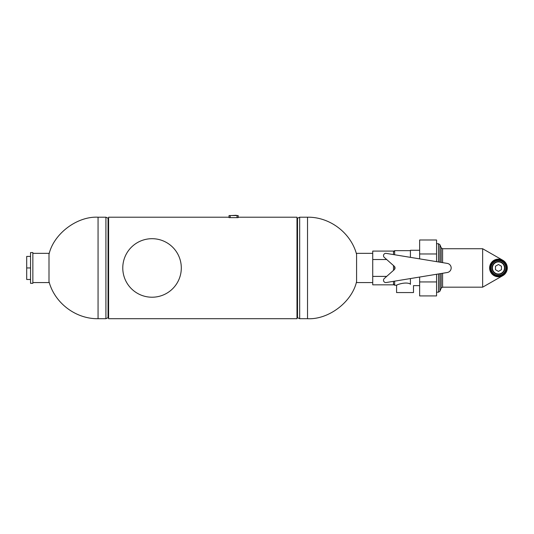 <?xml version="1.0" encoding="UTF-8"?>
<svg xmlns="http://www.w3.org/2000/svg" width="534" height="534" viewBox="0 0 534 534"><rect width="100%" height="100%" fill="white"/><g stroke="black" fill="none" stroke-linecap="round" stroke-linejoin="round"><path stroke-width="0.8" d="M32.854 282.566L49.001 282.566L49.001 253.343L32.854 253.343M108.596 317.71L108.055 317.71L108.055 218.206L105.912 217.204L98.062 217.204C77.083 216.083 53.627 233.825 49.001 254.317M108.055 317.71L105.912 318.705L105.912 217.204M108.596 267.955L108.596 217.204L229.053 217.204L229.053 215.549L229.053 217.625L238.164 217.625L238.164 215.549L238.164 217.204L296.991 217.204L296.991 318.705L108.596 318.705L108.596 267.955M372.732 253.343L356.585 253.343L356.585 282.566L372.732 282.566M386.689 259.524L372.732 259.524L372.732 276.392L372.732 251.087L394.219 251.087L393.491 251.868L393.491 254.578M296.991 218.206L297.525 218.206L297.525 317.71L299.674 318.705L307.524 318.705C328.497 319.833 351.959 302.084 356.585 281.598M297.525 218.206L299.674 217.204L299.674 318.705M393.491 270.358L393.491 265.558M394.646 269.229L394.646 266.68M394.646 254.765L394.646 250.653L394.219 251.087M393.491 281.338L393.491 284.048L394.646 285.256L394.646 281.144M410.412 257.355L410.412 250.272L419.637 250.272M410.412 284.395C414.451 285.99 414.451 285.99 410.412 284.395L410.412 278.561M419.637 258.863L419.637 239.986L436.558 239.986L436.558 261.64M436.558 274.269L436.558 295.923L419.637 295.923L419.637 277.046M419.637 253.97L436.558 253.97M419.637 281.939L436.558 281.939M386.689 276.392L372.732 276.392L372.732 284.829L394.219 284.829M397.276 284.922L396.875 285.109M396.608 285.236L394.646 285.256M410.412 283.981C405.339 281.425 396.395 284.929 396.575 285.256C396.074 285.103 405.219 281.358 410.412 283.981M419.637 285.643L413.49 285.643L413.49 292.565L396.568 292.565L396.568 285.256M384.273 278.534A2.31 2.31 0 0 0 386.175 282.539L447.298 272.507A4.612 4.612 0 0 0 447.298 263.402L386.175 253.376A2.31 2.31 0 0 0 384.273 257.381L394.252 266.232A2.31 2.31 0 0 1 394.252 269.683L384.273 278.534M495.459 269.69L495.459 266.226L498.456 264.49L501.453 266.226L501.453 269.69L498.456 271.419L495.459 269.69M504.476 267.955A6.021 6.021 0 0 1 495.445 273.174A6.021 6.021 0 0 1 495.445 262.741A6.021 6.021 0 0 1 504.476 267.955M504.864 267.955A6.408 6.408 0 0 1 495.252 273.501A6.408 6.408 0 0 1 495.252 262.408A6.408 6.408 0 0 1 504.864 267.955M505.878 267.955A7.423 7.423 0 0 1 494.744 274.383A7.423 7.423 0 0 1 494.744 261.533A7.423 7.423 0 0 1 505.878 267.955M506.646 267.955A8.19 8.19 0 0 1 494.364 275.05A8.19 8.19 0 0 1 494.364 260.866A8.19 8.19 0 0 1 506.646 267.955M507.3 267.955A8.844 8.844 0 0 1 494.037 275.617A8.844 8.844 0 0 1 494.037 260.298A8.844 8.844 0 0 1 507.3 267.955M500.298 276.605L495.706 276.358L492.448 274.443L489.972 270.438L489.818 266.072L491.046 263.135L492.542 261.386L494.818 259.898L498.749 259.117L502.808 260.258L482.643 248.731L482.643 287.179L502.734 275.698M502.454 275.844L501.279 276.338M30.545 267.955L30.545 252.575L32.854 252.575L32.854 283.334L30.545 283.334L30.545 267.955L26.7 267.955L26.7 256.42L30.545 256.42M30.545 279.489L26.7 279.489L26.7 267.955M152.043 297.218A29.257 29.257 0 0 0 177.381 253.33A29.257 29.257 0 0 0 126.698 253.33A29.257 29.257 0 0 0 152.043 297.218M229.053 215.549L238.164 215.549M236.262 215.295L231.409 215.549M105.912 318.705L98.062 318.705L98.062 217.204M299.674 217.204L307.524 217.204L307.524 318.705M439.916 273.722L439.916 291.224L441.177 288.14L442.599 287.179L482.643 287.179M441.177 262.401L441.177 247.776L439.916 244.692L439.916 262.194M441.177 273.515L441.177 288.14M442.599 273.281L442.599 287.179M441.177 247.776L442.599 248.731L442.599 262.635M438.487 273.955L438.487 292.178L439.916 291.224M436.558 243.731L438.487 243.731L438.487 261.96M230.207 215.549L230.207 217.625M237.009 215.549L237.009 217.625M108.596 218.206L108.055 218.206M98.062 318.705C75.828 319.065 54.702 303.085 49.001 281.598M296.991 317.71L297.525 317.71M307.524 217.204C329.752 216.851 350.878 232.831 356.585 254.317M410.412 250.653L394.646 250.653M442.599 248.731L482.643 248.731M438.487 243.731L439.916 244.692M436.558 292.178L438.487 292.178"/></g></svg>
